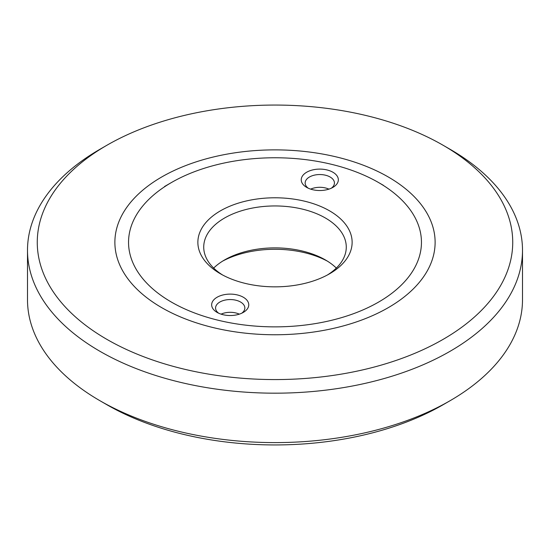 <?xml version="1.0" encoding="UTF-8"?>
<svg xmlns="http://www.w3.org/2000/svg" width="550" height="550" viewBox="0 0 550 550"><rect width="100%" height="100%" fill="white"/><g stroke="black" fill="none" stroke-linecap="round" stroke-linejoin="round"><path stroke-width="0.82" d="M106.892 404.738L99.99 400.751L106.892 404.738A237.738 137.259 0 0 0 443.107 404.738L450.01 400.751A247.5 142.89 180 0 1 99.99 400.751L99.99 400.751A247.5 142.89 180 0 1 27.5 299.716L27.5 250.284A247.5 142.89 180 0 1 99.99 149.249L106.892 145.262A237.738 137.259 180 0 1 443.107 145.262L450.01 149.249A247.5 142.89 180 0 1 522.5 250.284A247.5 142.89 180 0 1 369.717 382.305A247.5 142.89 180 0 1 99.99 351.326A247.5 142.89 180 0 1 27.5 250.284M450.01 149.249L443.107 145.262A237.738 137.259 180 0 1 443.101 339.371A237.738 137.259 180 0 1 106.892 339.371A237.738 137.259 180 0 1 106.892 145.262M161.782 307.684A160.119 92.441 180 0 1 161.776 307.684A160.119 92.441 180 0 1 161.782 176.949A160.119 92.441 180 0 1 388.217 176.949A160.119 92.441 180 0 1 388.224 307.684A160.119 92.441 180 0 1 161.782 307.684M522.5 250.284L522.5 299.716A247.5 142.89 180 0 1 450.01 400.751M327.387 261.133A77.131 44.529 0 0 0 304.487 252.663A77.131 44.529 0 0 0 222.613 261.133M239.326 314.146A14.644 8.456 0 0 0 235.806 312.95A14.644 8.456 0 0 0 221.093 314.146M328.907 189.138A14.644 8.456 0 0 0 325.394 187.942A14.644 8.456 0 0 0 310.674 189.138M336.325 268.063A71.273 41.147 0 0 0 325.401 259.937A71.273 41.147 0 0 0 302.246 251.006A71.273 41.147 0 0 0 224.599 259.937A71.273 41.147 0 0 0 213.675 268.063M241.78 313.191A14.644 8.456 0 0 0 244.853 308.007A14.644 8.456 0 0 0 235.806 300.197A14.644 8.456 0 0 0 215.566 308.007A14.644 8.456 0 0 0 218.632 313.191M331.368 188.183A14.644 8.456 0 0 0 334.434 182.999A14.644 8.456 0 0 0 325.394 175.189A14.644 8.456 0 0 0 305.147 182.999A14.644 8.456 0 0 0 308.22 188.183M327.387 275A71.273 41.147 0 0 0 346.273 247.101A71.273 41.147 0 0 0 302.246 209.076A71.273 41.147 0 0 0 203.727 247.101A71.273 41.147 0 0 0 222.613 275M223.114 314.717A18.549 10.711 0 0 0 243.327 312.393A18.549 10.711 0 0 0 237.298 294.924A18.549 10.711 0 0 0 214.782 298.87A18.549 10.711 0 0 0 217.092 312.393A18.549 10.711 0 0 0 223.114 314.717M312.702 189.709A18.549 10.711 0 0 0 332.908 187.385A18.549 10.711 0 0 0 326.886 169.916A18.549 10.711 0 0 0 304.363 173.862A18.549 10.711 0 0 0 306.673 187.385A18.549 10.711 0 0 0 312.702 189.709M245.513 283.463A77.131 44.529 0 0 0 329.539 273.804A77.131 44.529 0 0 0 304.487 201.169A77.131 44.529 0 0 0 210.863 217.58A77.131 44.529 0 0 0 220.461 273.804A77.131 44.529 0 0 0 245.513 283.463M219.01 320.444A146.451 84.549 180 0 1 171.442 182.531A146.451 84.549 180 0 1 330.99 164.189A146.451 84.549 180 0 1 378.558 182.531A146.451 84.549 180 0 1 396.784 289.279A146.451 84.549 180 0 1 219.01 320.444M171.442 182.531L164.539 186.519M378.558 182.531L383.391 185.316"/></g></svg>
